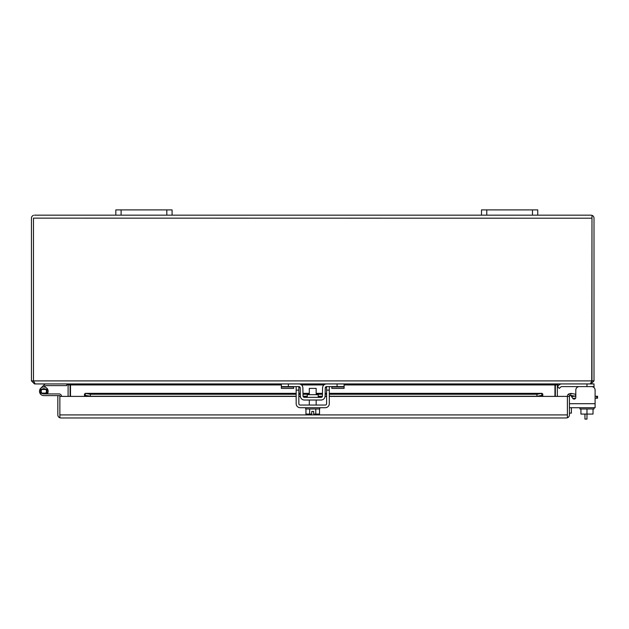 <?xml version="1.0" encoding="UTF-8"?>
<svg xmlns="http://www.w3.org/2000/svg" width="629" height="629" viewBox="0 0 629 629"><rect width="100%" height="100%" fill="white"/><g stroke="black" fill="none" stroke-linecap="round" stroke-linejoin="round"><path stroke-width="0.94" d="M586.975 408.984L586.975 419.095L584.946 419.095L584.946 414.071M596.724 398.212L596.724 396.239L597.55 396.239L597.55 398.212L595.105 398.212M570.81 395.429A1.69 1.69 0 0 1 570.928 395.594L572.697 398.338A1.69 1.69 0 0 0 575.606 398.212L574.348 398.212A2.956 2.956 0 0 0 572.893 398.589A1.69 1.69 0 0 0 575.802 397.418L575.802 390.122A3.515 3.515 0 0 1 579.317 386.607M572.697 398.338A1.69 1.69 0 0 0 575.802 397.418L575.802 390.122L575.802 396.239L574.348 396.239A4.922 4.922 0 0 0 571.8 396.946M569.426 413.119L571.391 413.119L571.391 407.718M596.724 396.239L595.105 396.239M61.548 396.396A2.5 2.5 0 0 0 59.04 393.919L43.826 393.919A2.634 2.634 0 0 1 41.192 391.285A2.634 2.634 0 0 1 43.826 388.643A2.634 2.634 0 0 1 46.161 392.512L47.655 393.298A4.324 4.324 0 0 0 43.826 386.961A4.324 4.324 0 0 0 39.501 391.285A4.324 4.324 0 0 0 43.826 395.61L59.857 395.61L59.857 414.928L59.865 396.396L296.165 396.396M48.15 395.61L43.826 395.61M59.865 414.998L59.857 417.798L60.871 417.971L59.857 417.798A3.035 3.035 0 0 1 57.837 414.928L57.837 395.61M59.865 417.798L59.865 414.928L567.397 414.928L567.397 417.798L566.383 417.971L567.397 417.798L567.397 396.396L567.397 414.998M567.397 417.798A3.035 3.035 0 0 0 569.426 414.928L569.426 396.396L542.78 396.396L542.78 394.068L541.986 393.353L329.289 393.353M84.475 394.068L84.475 395.617L84.475 394.068L85.473 393.4L90.324 394.249L296.165 394.249M296.165 393.353L85.269 393.353L85.269 395.382M567.397 396.396A3.035 3.035 0 0 1 568.482 394.068L570.959 393.4L570.613 395.397L569.788 395.617A1.014 1.014 0 0 0 569.426 396.396M60.871 417.971L566.383 417.971M296.165 396.239L90.324 396.239L85.473 395.397L84.475 395.617L84.475 396.396M542.78 395.617L541.789 395.397L541.789 393.4L536.93 394.249L329.289 394.249M541.986 395.382L536.93 396.239L536.93 394.249M298.838 394.249L300.324 394.249M302.997 394.249L309.295 394.249M316.159 394.249L322.465 394.249M325.138 394.249L326.616 394.249M568.482 394.068L569.788 395.617M570.613 395.397L575.393 396.239L575.747 394.249L570.959 393.4M90.324 396.239L90.324 394.249M536.93 396.239L329.289 396.239M326.616 396.239L325.099 396.239M322.41 396.239L318.211 396.239M307.243 396.239L303.044 396.239M300.363 396.239L298.838 396.239M591.975 218.137L591.74 381.551L591.975 380.899L33.479 380.899L35.216 383.934L590.246 383.934L591.975 380.899L591.983 215.338L590.969 215.165L591.983 215.338L591.975 218.208L33.479 218.137M34.485 215.165L121.106 215.165L121.106 209.905L115.83 209.905L115.83 215.165M33.479 218.208L33.479 380.899L33.479 218.208M591.983 215.338A3.035 3.035 0 0 1 594.004 218.208L594.004 380.899L591.983 380.899M33.479 215.338A3.035 3.035 0 0 0 31.45 218.208L31.45 380.899L33.479 380.899L33.722 381.551M590.969 215.165L537.748 215.165L537.748 209.905L481.492 209.905L481.492 215.165L172.087 215.165L172.087 209.905L121.106 209.905M590.969 383.305L590.969 383.934L594.004 380.899M31.45 380.899L34.485 383.934L34.485 383.305M561.705 383.934A4.026 4.026 0 0 0 558.866 385.113L557.443 386.528L558.866 385.113L557.443 386.528L559.338 388.415L560.754 387A1.352 1.352 0 0 1 561.705 386.607L594.004 386.607L594.004 383.934L558.371 383.934L557.357 384.948L557.357 396.396M555.328 396.396L555.376 384.421L554.951 384.948L344.094 384.948M68.097 396.396L68.097 384.948L67.091 383.934L34.485 383.934M281.36 384.948L70.503 384.948L70.078 384.421L70.126 396.396M557.86 383.934L554.951 384.948L554.951 396.396M70.503 396.396L70.503 384.948L67.594 383.934M166.819 209.905L166.819 215.165L121.106 215.165M166.819 215.165L172.087 215.165M481.492 215.165L486.767 215.165L486.767 209.905M532.48 209.905L532.48 215.165L486.767 215.165M532.48 215.165L537.748 215.165M560.754 387A1.352 1.352 0 0 1 561.705 386.607A1.352 1.352 0 0 0 560.754 387A1.352 1.352 0 0 1 561.705 386.607M40.594 389.453L43.826 388.643L47.057 389.453L47.057 393.109L43.826 393.919L40.594 393.109L40.594 389.453L47.057 389.453M47.057 393.109L40.594 393.109M318.211 397.347L318.211 394.682L307.243 394.682L307.243 397.347M293.649 386.607L293.649 388.415L281.36 388.415L281.36 383.934L298.861 383.934A4.026 4.026 0 0 1 302.879 387.889L303.029 396.026A1.352 1.352 0 0 0 304.373 397.347L321.081 397.347A1.352 1.352 0 0 0 322.433 396.026L322.575 387.889A4.026 4.026 0 0 1 326.593 383.934L344.094 383.934L344.094 388.415L331.805 388.415L331.805 386.607M281.36 386.607L298.861 386.607A1.352 1.352 0 0 1 300.214 387.936L300.355 396.073A4.026 4.026 0 0 0 304.373 400.02L321.081 400.02A4.026 4.026 0 0 0 325.107 396.073L325.248 387.936A1.352 1.352 0 0 1 326.593 386.607L344.094 386.607M326.593 383.934L325.673 384.044M325.248 387.936L326.593 386.607L326.616 403.692A1.352 1.352 0 0 1 325.264 405.045L300.19 405.045A1.352 1.352 0 0 1 298.838 403.692L298.838 386.607L300.214 387.936M324.776 397.591L325.107 396.073M300.678 384.366L299.789 384.044M300.355 396.073L300.678 397.591M580.929 408.984L580.929 414.071L593.021 414.071L593.021 408.984M594.004 407.718L594.004 408.984L579.946 408.984L579.946 407.718M591.59 386.607A3.515 3.515 0 0 1 595.105 390.122L595.105 407.718L569.426 407.718M594.004 386.607L594.004 387.566M40.767 388.227L44.329 384.665A2.5 2.5 0 0 1 46.098 383.934M43.826 385.168L45.021 386.355L45.516 385.86A0.818 0.818 0 0 1 46.098 385.624L66.776 385.624L66.776 383.934M44.384 386.992L45.021 386.355M41.923 393.109A2.634 2.634 0 0 0 43.826 393.919A2.634 2.634 0 0 1 41.923 393.109A2.634 2.634 0 0 0 43.826 393.919A2.634 2.634 0 0 1 41.923 393.109A2.634 2.634 0 0 0 43.826 393.919A2.634 2.634 0 0 1 41.923 393.109A2.634 2.634 0 0 0 43.826 393.919M47.655 393.298A4.324 4.324 0 0 1 47.254 393.919M316.159 394.682L316.159 388.392L309.295 388.392L309.295 394.682M315.789 408.984L315.789 414.071L319.508 414.071L319.508 408.984M305.946 408.984L305.946 414.071L309.665 414.071L309.665 408.984M315.789 414.071L313.682 414.071L313.682 411.397L311.772 411.397L311.772 414.071L309.665 414.071M305.694 407.718L305.694 408.984L319.76 408.984L319.76 407.718M329.289 386.607L329.289 403.692A4.026 4.026 0 0 1 325.264 407.718L300.19 407.718A4.026 4.026 0 0 1 296.165 403.692L296.165 386.607M575.802 396.239L575.802 390.122M572.893 398.589A1.69 1.69 0 0 0 575.606 398.212M85.473 393.4L296.165 393.4M298.838 393.4L300.308 393.4M302.981 393.4L309.295 393.4M316.159 393.4L322.48 393.4M325.146 393.4L326.616 393.4M329.289 393.4L541.789 393.4M298.838 396.396L300.371 396.396M303.084 396.396L307.243 396.396M318.211 396.396L322.37 396.396M325.083 396.396L326.616 396.396M329.289 396.396L542.78 396.396M555.328 384.948L557.357 384.948M68.097 384.948L70.126 384.948M323.927 384.948L301.527 384.948M337.065 383.934L337.065 386.607M288.389 383.934L288.389 386.607M331.805 387L344.094 387M293.649 387L281.36 387M595.105 403.692L569.426 403.692M586.975 383.934L586.975 386.607M298.838 390.122L296.165 390.122M329.289 390.122L326.616 390.122M326.616 393.353L325.154 393.353M322.48 393.353L316.159 393.353M309.295 393.353L302.981 393.353M300.308 393.353L298.838 393.353M309.295 405.045L309.295 400.02M316.159 405.045L316.159 400.02"/></g></svg>
